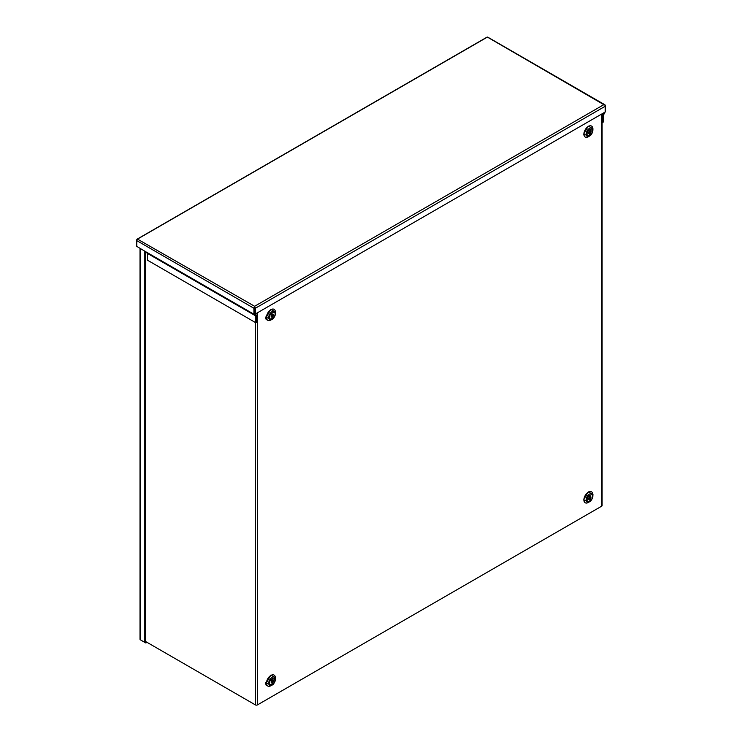 <?xml version="1.0" encoding="UTF-8"?>
<svg xmlns="http://www.w3.org/2000/svg" width="742" height="742" viewBox="0 0 742 742"><rect width="100%" height="100%" fill="white"/><g stroke="black" fill="none" stroke-linecap="round" stroke-linejoin="round"><path stroke-width="1.11" d="M254.617 307.077L254.627 313.616L255.313 314.014L605.212 112.005L605.212 105.466A1.465 0.844 -60 0 0 604.906 104.789A1.465 0.844 -60 0 0 604.517 104.733L603.83 104.659L604.517 104.733A1.465 0.844 60 0 1 605.212 106.264L255.313 308.273L255.313 314.014M254.617 306.743A1.465 0.844 120 0 0 253.931 308.273L253.931 314.218A1.465 0.844 120 0 0 254.237 314.886L255.73 315.916L255.73 322.696L256.426 322.297L256.426 315.517A1.465 0.844 120 0 0 256.12 314.849L254.617 313.81L254.617 307.874M604.906 104.789L487.763 37.156A1.465 0.844 -60 0 0 487.383 37.1L603.83 104.659L254.617 306.279L137.483 239.109L487.373 37.1A1.465 0.844 -120 0 0 486.993 37.156L137.094 239.174A1.465 0.844 -120 0 0 136.788 239.842L136.788 246.39L145.71 251.733A1.465 0.844 120 0 0 146.016 252.41L254.237 314.886L146.016 252.41M137.094 239.174A1.465 0.844 -120 0 1 137.483 239.109L137.483 239.109A1.465 0.844 120 0 0 136.788 240.64L253.931 308.273M254.617 306.279L254.627 307.874M605.073 112.088A1.465 0.844 -60 0 1 604.906 112.422L603.413 115.186L603.413 121.966L602.717 122.365L602.717 115.585A1.465 0.844 -60 0 1 603.023 114.565L604.146 112.626M254.627 306.743A1.465 0.844 60 0 1 255.313 308.273M255.73 322.696L147.519 260.219L147.519 253.439L255.73 315.916M147.417 253.217L255.628 315.693L147.519 253.439M602.105 122.013L602.717 122.365M601.679 114.045L601.679 506.174L257.465 704.9L257.465 312.772M601.679 506.174A1.465 0.844 0 0 0 602.105 505.571L602.105 113.795M145.497 641.459L255.387 704.9A1.465 0.844 0 0 0 257.465 704.9M587.636 136.472L589.658 134.756M591.791 131.046L592.274 128.44M265.488 682.807L266.118 685.163L267.992 686.146M270.199 685.487L272.221 683.772M274.364 680.062L274.837 677.455M265.488 317.066L266.118 319.422L267.992 320.405M588.591 498.8A1.697 0.983 -60 0 1 589.333 497.094A1.697 0.983 -60 0 1 590.641 496.63A1.697 0.983 -60 0 1 590.641 498.596A1.697 0.983 -60 0 1 588.944 499.579A1.697 0.983 -60 0 1 588.591 498.8M588.591 133.059A1.697 0.983 -60 0 1 589.333 131.343A1.697 0.983 -60 0 1 590.641 130.889A1.697 0.983 -60 0 1 590.641 132.855A1.697 0.983 -60 0 1 588.944 133.838A1.697 0.983 -60 0 1 588.591 133.059M271.155 682.074A1.697 0.983 -60 0 1 271.897 680.358A1.697 0.983 -60 0 1 273.204 679.904A1.697 0.983 -60 0 1 273.204 681.87A1.697 0.983 -60 0 1 271.507 682.853A1.697 0.983 -60 0 1 271.155 682.074M271.155 316.324A1.697 0.983 -60 0 1 271.897 314.617A1.697 0.983 -60 0 1 273.204 314.163A1.697 0.983 -60 0 1 273.204 316.12A1.697 0.983 -60 0 1 271.507 317.103A1.697 0.983 -60 0 1 271.155 316.324M588.666 499.255A1.697 0.983 120 0 0 589.946 498.197A1.697 0.983 120 0 0 590.224 496.565M588.666 133.504A1.697 0.983 120 0 0 589.946 132.456A1.697 0.983 120 0 0 590.224 130.815M271.238 682.519A1.697 0.983 120 0 0 272.518 681.471A1.697 0.983 120 0 0 272.787 679.83M271.238 316.778A1.697 0.983 120 0 0 272.518 315.721A1.697 0.983 120 0 0 272.787 314.089M140.015 248.245L140.015 639.279A1.465 0.844 0 0 0 140.442 639.873L144.811 642.396L144.811 251.019M141.481 640.476A1.465 0.844 60 0 1 141.472 640.476L145.849 642.999L147.009 642.331M145.497 251.417L145.497 641.997L144.811 642.396M145.497 641.997L145.849 642.999M145.849 642.201L146.313 641.932M588.591 498.754L589.139 499.069M589.677 498.587L588.74 498.04M253.931 314.218L145.71 251.733M602.105 114.036L603.023 114.565M602.105 115.242L602.717 115.585M592.849 495.823L592.969 494.543L588.285 491.835L583.611 499.941L589.343 501.898M592.849 130.082L592.969 128.793L588.285 126.094L583.611 134.2L589.343 136.148M275.412 679.088L275.532 677.808L270.858 675.109L266.174 683.206L271.906 685.163M275.412 313.347L275.532 312.067L270.858 309.368L266.174 317.465L271.906 319.422M255.387 322.492L255.387 704.9M583.898 499.867A6.326 3.654 120 0 0 588.369 502.455L589.5 501.796A4.73 2.727 -60 0 1 586.161 499.867A4.73 2.727 -60 0 1 589.5 494.079A4.73 2.727 -60 0 1 592.849 496.008A4.73 2.727 -60 0 1 589.5 501.796C590.882 501.397 591.995 499.468 592.849 496.008L592.849 494.71A6.326 3.654 120 0 0 588.369 492.122A6.326 3.654 120 0 0 583.898 499.867M583.898 134.126A6.326 3.654 120 0 0 588.369 136.714L589.5 136.055A4.73 2.727 -60 0 1 586.161 134.126A4.73 2.727 -60 0 1 589.5 128.338A4.73 2.727 -60 0 1 592.849 130.267A4.73 2.727 -60 0 1 589.5 136.055C590.882 135.656 591.995 133.727 592.849 130.267L592.849 128.96A6.326 3.654 120 0 0 588.369 126.381A6.326 3.654 120 0 0 583.898 134.126M266.461 683.141A6.326 3.654 120 0 0 270.941 685.719L272.073 685.07A4.73 2.727 -60 0 1 268.725 683.141A4.73 2.727 -60 0 1 272.073 677.353A4.73 2.727 -60 0 1 275.412 679.282A4.73 2.727 -60 0 1 272.073 685.07C273.446 684.671 274.559 682.742 275.412 679.282L275.412 677.975A6.326 3.654 120 0 0 270.941 675.396A6.326 3.654 120 0 0 266.461 683.141M266.461 317.4A6.326 3.654 120 0 0 270.941 319.978L272.073 319.329A4.73 2.727 -60 0 1 268.725 317.4A4.73 2.727 -60 0 1 272.073 311.603A4.73 2.727 -60 0 1 275.412 313.541A4.73 2.727 -60 0 1 272.073 319.329C273.446 318.93 274.559 316.992 275.412 313.541L275.412 312.234A6.326 3.654 120 0 0 270.941 309.646A6.326 3.654 120 0 0 266.461 317.4M592.441 496.574C593.377 499.663 586.199 503.809 587.145 499.635C586.199 496.546 593.377 492.4 592.441 496.574M592.441 130.833C593.377 133.922 586.199 138.068 587.145 133.894C586.199 130.805 593.377 126.659 592.441 130.833M275.004 679.848C275.95 682.937 268.771 687.083 269.708 682.909C268.771 679.82 275.95 675.674 275.004 679.848M275.004 314.107C275.95 317.186 268.771 321.332 269.708 317.159C268.771 314.07 275.95 309.933 275.004 314.107M140.442 639.873L140.442 248.496"/></g></svg>
